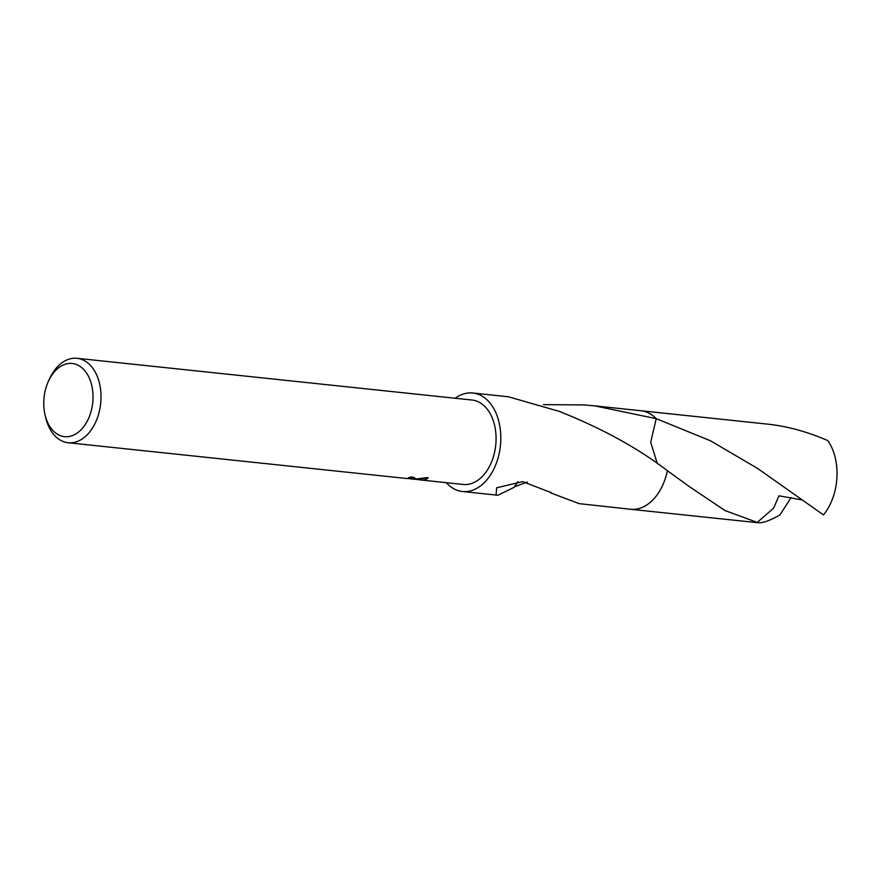 <?xml version="1.0" encoding="UTF-8"?>
<svg xmlns="http://www.w3.org/2000/svg" width="881" height="881" viewBox="0 0 881 881"><rect width="100%" height="100%" fill="white"/><g stroke="black" fill="none" stroke-linecap="round" stroke-linejoin="round"><path stroke-width="1.32" d="M48.455 381.165A36.793 24.47 96 0 1 70.117 363.401A36.793 24.47 96 0 1 92.968 399.445A36.793 24.47 96 0 1 66.659 436.745A36.793 24.47 96 0 1 44.953 414.389A36.793 24.47 96 0 1 48.455 381.165L49.6 378.698A42.453 28.236 96 0 1 74.588 358.204A42.453 28.236 96 0 1 77.054 358.303A42.453 28.236 96 0 1 100.841 401.637A42.453 28.236 96 0 1 70.601 442.824A42.453 28.236 96 0 1 68.134 442.736L407.154 478.548L410.656 478.383L408.388 477.722A42.453 28.236 -84 0 0 411.405 476.841L415.127 478.262L413.112 479.011L409.026 478.68M410.425 478.89L414.61 479.176L427.737 477.535L428.023 478.339L423.838 480.145L413.035 479.11M68.134 442.736A42.453 28.236 96 0 1 45.548 417.043L44.953 414.389M77.054 358.303L472.106 400.04A42.453 28.236 96 0 1 495.893 443.374A42.453 28.236 96 0 1 465.653 484.561A42.453 28.236 96 0 1 463.186 484.462L419.092 479.804M629.992 509.207A49.534 32.949 96 0 0 633.417 509.383A49.534 32.949 96 0 0 667.391 470.696L667.38 470.696A49.523 32.949 96 0 1 633.417 509.372A49.523 32.949 96 0 1 630.543 509.262A49.545 32.96 96 0 1 629.761 509.185M543.478 404.632L583.817 404.908L594.642 405.866L656.224 418.662L650.707 442.24L657.314 463.615M594.642 405.866L640.95 410.755A49.523 32.949 96 0 1 656.224 418.662L710.527 440.808L757.781 468.56L823.46 514.911A49.523 32.949 96 0 0 836.95 476.929A49.523 32.949 96 0 0 827.788 440.599C807.624 431.844 787.889 426.393 768.551 424.235L640.961 410.744A49.545 32.96 96 0 1 656.235 418.651A49.534 32.949 96 0 0 640.399 410.7M517.973 481.676L514.008 487.391L497.886 495.243L496.08 494.869L496.642 487.788L522.697 481.632L551.231 492.655A49.523 32.949 96 0 1 550.856 492.953L579.158 503.646L630.543 509.262A49.545 32.96 96 0 0 667.402 470.707L688.722 486.158L724.931 510.528L758.145 522.741L630.543 509.273M455.224 398.256A49.523 32.949 96 0 1 469.969 392.882A49.523 32.949 96 0 1 472.844 393.003A49.523 32.949 96 0 1 500.606 443.561A49.523 32.949 96 0 1 465.311 491.62A49.523 32.949 96 0 1 462.437 491.499A49.523 32.949 96 0 1 446.304 482.689M527.279 482.017L514.295 486.896M410.7 477.502L414.268 477.469M422.23 478.691L427.781 477.601M421.856 478.746L421.79 480.079M550.636 492.16L550.856 492.953M667.38 470.696C638.207 448.352 602.824 428.849 561.252 412.187A49.523 32.949 -84 0 0 561.021 411.879L508.293 396.747L472.844 393.003M791.127 497.545L779.927 514.945C770.126 520.539 762.869 523.138 758.145 522.741M640.168 410.678A49.545 32.96 96 0 1 640.961 410.744M801.996 499.912L778.947 495.816L773.65 508.128L757.087 522.565M497.886 495.243L462.437 491.499M410.656 478.383L410.711 477.084"/></g></svg>
